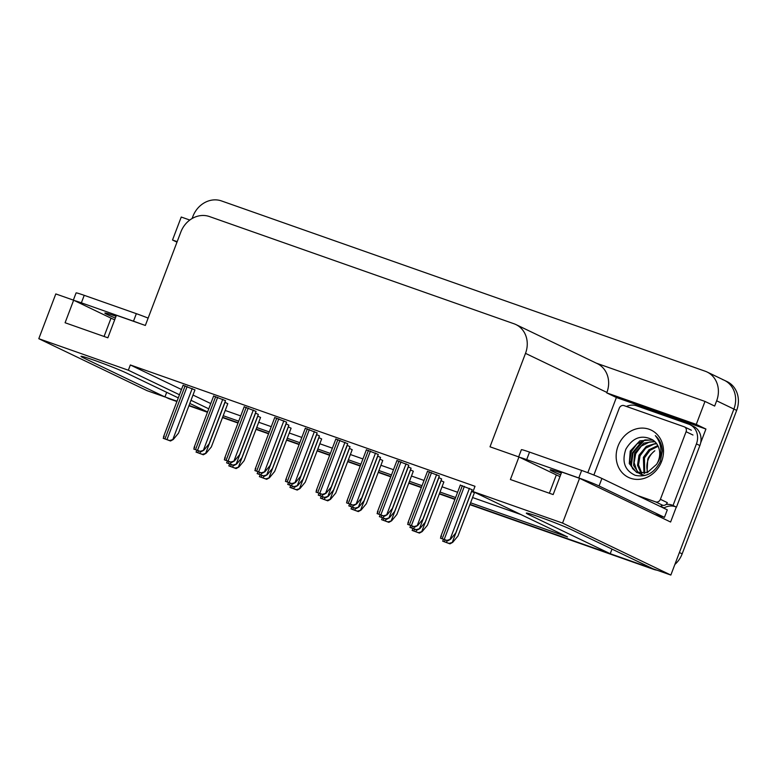 <?xml version="1.0" encoding="UTF-8"?>
<svg xmlns="http://www.w3.org/2000/svg" width="776" height="776" viewBox="0 0 776 776"><rect width="100%" height="100%" fill="white"/><g stroke="black" fill="none" stroke-linecap="round" stroke-linejoin="round"><path stroke-width="1.16" d="M114.683 319.819A25.734 1.174 20.8 0 1 111.026 318.16L73.642 300.215L55.804 293.929L38.8 338.695L147.081 390.677L164.929 396.953L83.682 357.959A25.734 1.174 -159.2 0 1 81.005 356.349A25.734 1.174 -159.2 0 1 94.022 360.19A25.734 1.174 -159.2 0 1 126.449 373.014L178.286 397.894M559.991 476.59A25.734 1.174 20.8 0 1 556.334 474.931L518.95 456.986L490.015 446.801L525.507 353.361A24.124 21.224 -64.4 0 0 515.904 324.552A24.124 21.224 -64.4 0 0 514.022 323.776L209.442 216.552A24.124 21.224 -64.4 0 0 180.837 232.024L145.345 325.454L116.41 315.269L107.854 337.803L65.087 322.748L73.642 300.215M722.408 379.483A24.124 21.224 115.6 0 1 724.289 380.269A24.124 21.224 115.6 0 1 733.892 409.078L670.842 575.064L653.004 568.779L571.747 529.785A25.734 1.174 -159.2 0 0 539.33 516.952A25.734 1.174 -159.2 0 0 526.312 513.111A25.734 1.174 -159.2 0 0 528.98 514.731L610.237 553.725L469.994 504.352L650.792 568.003A24.124 21.224 115.6 0 0 652.393 568.488M587.82 472.691L616.377 397.516L705.927 429.041L700.66 442.892M676.284 507.058L670.6 522.025L579.556 478.317L561.717 472.041L553.162 494.574L510.395 479.519L518.95 456.986M189.8 220.044L181.244 217.037L172.514 240.017L177.18 241.656M172.514 240.017L176.986 242.16M616.377 397.516L606.725 392.879L696.266 424.404L705.927 429.041M606.725 392.879L606.9 392.433A24.124 21.224 -64.4 0 0 597.287 363.624L515.904 324.552M696.266 424.404L704.996 401.425L596.375 363.178M192.089 218.541L192.894 216.417A24.124 21.224 115.6 0 1 221.499 200.935L705.161 371.209A24.124 21.224 115.6 0 1 707.043 371.985A24.124 21.224 115.6 0 1 716.655 400.794L714.657 406.061L704.996 401.425M470.586 502.8L567.508 536.914L473.011 491.557L562.552 523.082L579.556 478.317M562.552 523.082L670.842 575.064M189.043 405.45L207.58 411.969L189.81 403.433M455.008 499.075L439.439 493.594L455.008 499.075M421.436 487.26L408.894 482.847L421.436 487.26M390.881 476.503L378.339 472.089L390.881 476.503M360.336 465.745L347.784 461.332L360.336 465.745M329.781 454.998L317.238 450.575L329.781 454.998M299.235 444.241L286.683 439.817L299.235 444.241M268.68 433.483L256.138 429.07L268.68 433.483M238.125 422.726L222.615 417.265L238.125 422.726M223.207 415.713L238.717 421.174M256.73 427.508L269.272 431.922M287.275 438.265L299.817 442.679M317.83 449.023L330.372 453.436M348.375 459.78L360.927 464.193M378.93 470.528L391.473 474.951M409.485 481.285L422.028 485.698M440.031 492.042L455.599 497.523M38.8 338.695L128.341 370.22L179.479 394.761M191.003 400.3L208.773 408.826M166.685 392.326L164.929 396.953M611.992 549.098L610.237 553.725M473.011 491.557L475.009 486.3L130.339 364.962L128.341 370.22M225.205 410.455L240.715 415.917M258.718 422.251L271.27 426.664M289.273 433.008L301.815 437.421M319.828 443.765L332.37 448.179M350.374 454.523L362.925 458.936M380.929 465.27L393.471 469.693M411.484 476.027L424.026 480.441M442.029 486.785L457.597 492.265M472.584 497.542L520.919 514.556M130.339 364.962L181.477 389.503M193.001 395.042L210.771 403.568M439.361 475.94L427.469 471.371M408.806 465.183L396.924 460.614M378.261 454.435L366.369 449.857M347.706 443.678L335.824 439.1M317.151 432.921L305.269 428.342M256.051 411.406L244.168 406.837M225.496 400.649L213.613 396.08M194.951 389.901L183.058 385.323M286.606 422.163L274.714 417.595M441.631 478.986L438.75 477.541M411.076 468.229L408.205 466.783M380.531 457.471L377.65 456.026M349.976 446.714L347.095 445.269M319.421 435.957L316.55 434.511M288.876 425.209L285.995 423.754M258.321 414.452L255.45 413.007M227.766 403.695L224.894 402.249M472.177 489.734L460.294 485.165M260.542 417.469L257.71 416.052M291.087 428.226L288.265 426.81M352.188 449.74L349.365 448.315M382.743 460.498L379.92 459.072M413.298 471.245L410.475 469.829M443.843 482.003L441.02 480.587M321.642 438.983L318.82 437.557M474.398 492.76L471.575 491.334M177.025 401.211L167.131 397.729A24.124 21.224 115.6 0 1 165.249 396.953A24.124 21.224 115.6 0 1 164.978 396.817M707.043 371.985L724.289 380.269A24.124 21.224 115.6 0 1 733.892 409.078L679.398 552.531L682.162 553.851A24.124 21.224 115.6 0 1 674.868 564.472M724.289 380.269L727.044 381.588A24.124 21.224 115.6 0 1 736.657 410.397L682.162 553.851M656.991 570.185A24.124 21.224 115.6 0 1 653.557 569.332L469.878 504.662M454.891 499.395L439.323 493.914M421.32 487.57L408.768 483.157M390.764 476.813L378.222 472.4M360.219 466.056L347.667 461.642M329.664 455.308L317.122 450.885M299.109 444.551L286.567 440.137M268.564 433.794L256.012 429.38M238.009 423.036L222.499 417.575M207.454 412.279L188.927 405.761M176.909 401.531L169.895 399.058A24.124 21.224 115.6 0 1 168.014 398.282L165.249 396.953M474.417 492.702L457.976 536.003L452.699 542.356L449.042 543.404L442.669 541.163L443.668 539.136M452.699 542.356L449.964 543.85L442.669 541.163M449.964 543.85L449.042 543.404M472.206 489.685L455.755 532.976L450.487 539.33L446.821 540.387L440.448 538.146L441.457 536.109M450.487 539.33L447.752 540.833L440.448 538.146M447.752 540.833L446.821 540.387M439.381 475.882L422.93 519.183L417.663 525.536L414.006 526.594L407.633 524.343L408.632 522.316M417.663 525.536L414.927 527.03L407.633 524.343M414.927 527.03L414.006 526.594M658.465 515.38A8.041 3.812 -70.6 0 1 657.388 515.322A8.041 3.812 -70.6 0 1 657.204 515.245L656.515 514.915A16.083 0.737 20.8 0 1 664.45 517.359L667.302 509.842L601.914 478.462A16.083 0.737 -159.2 0 0 581.651 470.44L529.533 452.098A16.083 0.737 -159.2 0 0 521.394 449.692L518.659 456.88M561.329 473.059A24.531 1.115 -159.2 0 0 550.155 469.839A24.531 1.115 -159.2 0 0 560.65 474.844M664.45 517.359L599.062 485.97A16.083 0.737 -159.2 0 0 578.799 477.958L526.681 459.605A16.083 0.737 -159.2 0 0 519.745 457.365M626.416 406.449A16.083 14.152 115.6 0 1 636.65 405.829L688.768 424.181A16.083 14.152 115.6 0 1 690.019 424.695A16.083 14.152 115.6 0 1 696.431 443.901L673.034 505.486L676.478 507.145L699.874 445.56A16.083 14.152 -64.4 0 0 693.472 426.354L690.019 424.695M663.946 508.232L664.081 507.892A16.083 14.152 115.6 0 1 676.478 507.145M664.081 507.892L660.628 506.233A16.083 14.152 115.6 0 1 662.714 505.263M666.041 504.429A16.083 14.152 115.6 0 1 673.034 505.486M443.872 481.945L427.421 525.245L422.154 531.599L418.487 532.656L412.114 530.406L413.123 528.378M422.154 531.599L419.418 533.093L412.114 530.406M419.418 533.093L418.487 532.656M413.317 471.197L396.866 514.488L391.599 520.841L387.942 521.899L381.569 519.658L382.568 517.621M391.599 520.841L388.863 522.345L381.569 519.658M388.863 522.345L387.942 521.899M382.762 460.44L366.32 503.74L361.053 510.084L357.387 511.142L351.014 508.901L352.023 506.864M361.053 510.084L358.308 511.588L351.014 508.901M358.308 511.588L357.387 511.142M352.217 449.682L335.765 492.983L330.498 499.337L326.832 500.384L320.459 498.143L321.468 496.106M330.498 499.337L327.763 500.83L320.459 498.143M327.763 500.83L326.832 500.384M441.651 478.928L425.2 522.229L419.932 528.572L416.275 529.63L409.903 527.389L410.902 525.352M419.932 528.572L417.197 530.076L409.903 527.389M417.197 530.076L416.275 529.63M411.096 468.17L394.654 511.471L389.387 517.825L385.72 518.872L379.348 516.632L380.356 514.595M389.387 517.825L386.642 519.319L379.348 516.632M386.642 519.319L385.72 518.872M380.55 457.413L364.099 500.714L358.832 507.067L355.175 508.115L348.802 505.874L349.801 503.847M358.832 507.067L356.097 508.561L348.802 505.874M356.097 508.561L355.175 508.115M349.995 446.656L333.554 489.957L328.277 496.31L324.62 497.368L318.247 495.117L319.246 493.09M328.277 496.31L325.542 497.804L318.247 495.117M325.542 497.804L324.62 497.368M408.826 465.134L392.384 508.425L387.117 514.779L383.451 515.836L377.078 513.596L378.087 511.559M387.117 514.779L384.372 516.283L377.078 513.596M384.372 516.283L383.451 515.836M378.281 454.377L361.829 497.678L356.562 504.022L352.896 505.079L346.532 502.838L347.532 500.801M356.562 504.022L353.827 505.525L346.532 502.838M353.827 505.525L352.896 505.079M347.726 443.62L331.284 486.921L326.007 493.274L322.35 494.322L315.977 492.081L316.977 490.044M326.007 493.274L323.272 494.768L315.977 492.081M323.272 494.768L322.35 494.322M317.18 432.863L300.729 476.163L295.462 482.517L291.795 483.564L285.423 481.324L286.431 479.287M295.462 482.517L292.727 484.011L285.423 481.324M292.727 484.011L291.795 483.564M647.737 472.4A18.178 15.995 115.6 0 1 648.173 459.693A18.178 15.995 115.6 0 1 654.828 450.749C650.521 454.464 648.164 457.374 647.737 459.479L647.019 472.681M661.618 461.419A26.229 23.067 115.6 0 1 630.529 478.239A26.229 23.067 115.6 0 1 618.045 446.084A26.229 23.067 115.6 0 1 649.134 429.264A26.229 23.067 115.6 0 1 661.618 461.419M625.863 449.178C621.625 461.72 624.728 470.421 635.166 475.29C646.243 477.647 654.663 472.943 660.424 461.167L662.316 450.992C661.976 444.638 659.639 439.517 655.322 435.627C661.336 443.174 662.462 451.554 658.717 460.798L656.622 464.3A18.178 15.995 -64.4 0 0 658.387 460.721A18.178 15.995 -64.4 0 0 652.635 439.837C641.733 434.337 632.818 437.451 625.863 449.178M652.664 439.866L639.831 440.846L630.219 451.069L629.288 463.611L636.436 472.293L647.3 472.574L656.622 464.3M653.169 440.196L645.186 439.905L636.931 443.998L631.315 451.593L629.753 460.624L632.556 468.607L636.989 472.535M655.041 441.767L649.56 442L641.306 446.093L635.689 453.698L634.128 462.729L636.931 470.712L639.327 473.273M639.822 473.651L641.364 474.64M654.585 441.34L643.789 443.164L634.603 453.174L633.604 465.503L638.726 473.127M639.23 473.486L644.846 475.562M656.709 443.756L653.945 444.105L645.69 448.198L640.074 455.803L638.512 464.824L641.878 473.554M656.302 443.212L646.36 446.345L638.978 455.269L637.513 465.29L641.228 473.525M658.135 446.248L649.987 450.371L644.458 457.898L644.691 473.311M657.805 445.57L648.988 449.76L643.362 457.374L643.964 473.428M593.873 475.038L619.258 408.195A4.026 3.54 115.6 0 1 624.03 405.615L684.17 426.781A4.026 3.54 115.6 0 1 684.481 426.916A4.026 3.54 115.6 0 1 686.081 431.718L660.405 499.308A4.026 3.54 115.6 0 1 655.642 501.888L637.232 495.408M660.405 499.308L667.302 502.625A4.026 3.54 115.6 0 1 662.539 505.205L655.642 501.888M642.392 440.739L632.469 452.738L630.548 464.669M644.497 440.06L633.012 453L631.286 466.473M148.138 318.102A16.083 0.737 -159.2 0 0 136.343 313.669L84.225 295.326A16.083 0.737 -159.2 0 0 76.087 292.921L73.351 300.108M116.022 316.298A24.531 1.115 -159.2 0 0 104.847 313.067A24.531 1.115 -159.2 0 0 115.352 318.073M140.456 323.738A16.083 0.737 -159.2 0 0 133.491 321.186L81.373 302.834A16.083 0.737 -159.2 0 0 74.447 300.593M321.662 438.925L305.21 482.226L299.943 488.579L296.286 489.627L289.914 487.386L290.913 485.349M299.943 488.579L297.208 490.073L289.914 487.386M297.208 490.073L296.286 489.627M291.107 428.168L274.665 471.469L269.398 477.822L265.731 478.879L259.359 476.629L260.367 474.602M269.398 477.822L266.653 479.316L259.359 476.629M266.653 479.316L265.731 478.879M260.561 417.42L244.11 460.711L238.843 467.065L235.186 468.122L228.813 465.872L229.812 463.844M238.843 467.065L236.108 468.568L228.813 465.872M236.108 468.568L235.186 468.122M319.45 435.908L302.999 479.199L297.732 485.553L294.065 486.61L287.692 484.37L288.701 482.332M297.732 485.553L294.996 487.056L287.692 484.37M294.996 487.056L294.065 486.61M288.895 425.151L272.444 468.452L267.177 474.796L263.52 475.853L257.147 473.612L258.146 471.575M267.177 474.796L264.441 476.299L257.147 473.612M264.441 476.299L263.52 475.853M258.34 414.394L241.899 457.695L236.631 464.048L232.965 465.096L226.592 462.855L227.601 460.818M236.631 464.048L233.886 465.542L226.592 462.855M233.886 465.542L232.965 465.096M227.795 403.636L211.344 446.937L206.076 453.291L202.41 454.338L196.047 452.098L197.046 450.061M206.076 453.291L203.341 454.785L196.047 452.098M203.341 454.785L202.41 454.338M286.625 422.105L270.174 465.406L264.907 471.76L261.25 472.817L254.877 470.566L255.876 468.539M264.907 471.76L262.172 473.253L254.877 470.566M262.172 473.253L261.25 472.817M256.07 411.358L239.629 454.649L234.362 461.002L230.695 462.06L224.322 459.809L225.331 457.782M234.362 461.002L231.617 462.496L224.322 459.809M231.617 462.496L230.695 462.06M225.525 400.6L209.074 443.891L203.807 450.245L200.14 451.302L193.767 449.061L194.776 447.024M203.807 450.245L201.071 451.748L193.767 449.061M201.071 451.748L200.14 451.302M194.97 389.843L178.519 433.144L173.252 439.488L169.595 440.545L163.222 438.304L164.221 436.267M173.252 439.488L170.516 440.991L163.222 438.304M170.516 440.991L169.595 440.545M104.071 336.474L111.026 318.16M549.379 493.245L556.334 474.931M84.07 356.921L83.682 357.959M529.377 513.683L528.98 514.731M716.655 400.794L736.657 410.397M525.507 353.361L606.9 392.433M653.557 569.332L650.792 568.003M169.895 399.058L167.131 397.729M445.123 539.912L444.435 541.735M447.131 540.61L446.442 542.434M471.662 491.383L452.36 542.191M462.37 485.669L442.213 538.709M464.368 486.368L444.221 539.417M469.441 488.356L450.138 539.165M429.545 471.866L409.398 524.915M431.553 472.574L411.396 525.624M436.626 474.563L417.323 525.371M657.204 515.245L654.507 514.294M696.431 443.901L699.874 445.56M578.799 477.958L581.651 470.44M529.533 452.098L526.681 459.605M599.062 485.97L601.914 478.462M414.578 529.154L413.88 530.978M416.576 529.853L415.887 531.686M441.108 480.625L421.805 531.434M384.023 518.397L383.334 520.221M386.031 519.105L385.332 520.929M410.553 469.868L391.259 520.677M353.468 507.64L352.779 509.463M355.476 508.348L354.787 510.172M380.007 459.111L360.704 509.919M322.923 496.882L322.224 498.706M324.931 497.591L324.232 499.414M349.452 448.363L330.149 499.172M412.357 526.128L411.668 527.952M414.365 526.836L413.666 528.66M438.896 477.599L419.593 528.408M381.811 515.371L381.113 517.204M383.81 516.079L383.121 517.902M408.341 466.851L389.038 517.66M351.256 504.623L350.558 506.447M353.264 505.322L352.566 507.145M377.786 456.094L358.493 506.903M320.701 493.866L320.013 495.689M322.709 494.564L322.021 496.397M347.241 445.337L327.938 496.145M398.99 461.109L378.843 514.158M400.998 461.817L380.851 514.866M406.071 463.805L386.768 514.614M368.445 450.361L348.288 503.401M370.443 451.06L350.296 504.109M375.516 453.048L356.223 503.857M337.89 439.604L317.743 492.644M339.898 440.312L319.751 493.352M344.971 442.291L325.668 493.1M307.345 428.847L287.188 481.896M309.343 429.555L289.196 482.594M314.416 431.543L295.113 482.352M686.081 431.718L692.978 435.026M133.491 321.186L136.343 313.669M84.225 295.326L81.373 302.834M292.368 486.125L291.679 487.959M294.376 486.833L293.677 488.657M318.907 437.606L299.604 488.414M261.822 475.378L261.124 477.201M263.821 476.076L263.132 477.909M288.352 426.849L269.049 477.657M231.267 464.62L230.579 466.444M233.275 465.328L232.577 467.152M257.797 416.091L238.504 466.9M290.156 483.108L289.458 484.932M292.154 483.817L291.466 485.64M316.686 434.579L297.383 485.388M259.601 472.351L258.912 474.175M261.609 473.059L260.911 474.883M286.131 423.822L266.837 474.631M229.056 461.594L228.357 463.417M231.054 462.302L230.365 464.126M255.585 413.075L236.282 463.883M198.501 450.837L197.802 452.67M200.509 451.545L199.81 453.368M225.03 402.317L205.737 453.126M276.79 418.089L256.643 471.139M278.797 418.798L258.641 471.847M283.861 420.786L264.567 471.595M246.234 407.332L226.088 460.381M248.242 408.04L228.095 461.089M253.315 410.029L234.012 460.837M215.689 396.584L195.533 449.624M217.687 397.283L197.541 450.332M222.761 399.271L203.467 450.08M185.134 385.827L164.987 438.867M187.142 386.535L166.986 439.575M192.215 388.514L172.912 439.323M460.372 484.961L440.739 536.633M427.547 471.168L407.924 522.84M654.595 514.342L657.388 515.322M397.002 460.41L377.369 512.082M366.447 449.653L346.824 501.325M335.892 438.896L316.269 490.568M305.346 428.148L285.714 479.82M636.436 472.283L637.533 472.817M684.481 426.916L691.377 430.224M274.791 417.391L255.168 469.063M244.246 406.634L224.613 458.306M213.691 395.876L194.058 447.548M183.136 385.119L163.513 436.791"/></g></svg>
